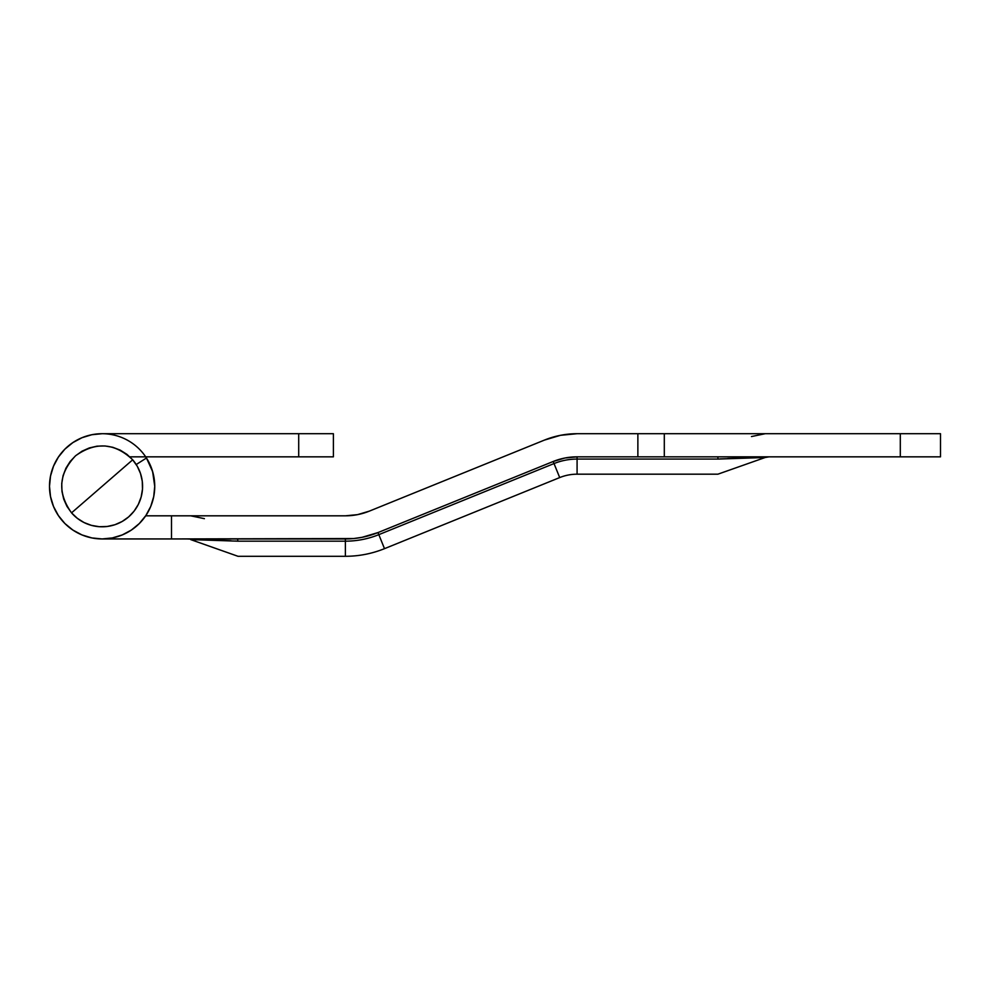 <?xml version="1.0" encoding="UTF-8"?>
<svg xmlns="http://www.w3.org/2000/svg" width="990" height="990" viewBox="0 0 990 990"><rect width="100%" height="100%" fill="white"/><g stroke="black" fill="none" stroke-linecap="round" stroke-linejoin="round"><path stroke-width="1.49" d="M146.458 457.999L136.224 464.533L146.458 457.999L152.621 471.574L154.737 486.325A52.619 52.619 0 0 1 102.118 538.944A52.619 52.619 0 0 1 49.5 486.325A52.619 52.619 0 0 1 102.118 433.707L298.708 433.707L102.118 433.707A52.619 52.619 0 0 1 154.737 486.325L153.722 496.596L150.727 506.459L145.864 515.555L139.318 523.537L131.348 530.071L122.253 534.934L112.377 537.929L102.118 538.944L91.847 537.929L81.984 534.934L72.889 530.071L64.907 523.537L58.373 515.555L53.51 506.459L50.515 496.596L49.5 486.325L50.515 476.066L53.51 466.191L58.373 457.095L62.556 451.638M333.395 433.707L298.708 433.707L298.708 456.836L333.395 456.836L333.395 433.707L298.708 433.707L298.708 456.836L129.839 456.836L333.395 456.836L333.395 433.707M58.373 457.095L64.907 449.126L72.889 442.579L81.984 437.716L91.847 434.721L102.118 433.707M152.621 471.574L154.205 478.875M719.049 459.001L717.899 459.075C717.899 478.925 717.899 478.925 717.899 459.075L577.083 459.075L577.083 474.185L577.083 459.075A61.368 61.368 0 0 0 554.016 463.568L559.697 477.576L554.016 463.568L378.824 534.649L384.504 548.658L559.697 477.576A46.258 46.258 0 0 1 577.083 474.185A46.258 46.258 0 0 0 559.697 477.576L384.504 548.658L378.824 534.649A88.964 88.964 0 0 1 345.386 541.171L237.996 541.171L190.711 539.6L237.996 556.293L345.386 556.293L237.996 556.293M544.475 440.08L369.295 511.149A63.608 63.608 0 0 1 345.386 515.815L145.691 515.815L171.505 515.815L171.505 538.944L353.727 538.535L361.993 537.335L377.982 532.583L553.175 461.501A63.608 63.608 0 0 1 577.083 456.836L940.5 456.836L940.5 433.707L577.083 433.707L560.476 435.315L544.475 440.08A86.724 86.724 0 0 1 577.083 433.707L560.476 435.315L544.475 440.08L369.295 511.149L357.563 514.639L345.386 515.815L171.505 515.815L171.505 538.944L345.386 538.944L345.386 556.293L345.386 541.171L237.996 541.171L237.464 538.944L237.996 541.183L235.249 540.998M102.118 538.944L171.505 538.944L102.118 538.944M564.906 458.011L577.083 456.836L577.083 459.075A61.368 61.368 0 0 0 554.016 463.568L553.175 461.501L554.016 463.568L378.824 534.649L377.982 532.583A86.724 86.724 0 0 1 345.386 538.944L345.386 541.171A88.964 88.964 0 0 0 378.824 534.649L377.982 532.583L553.175 461.501L564.906 458.011L577.083 456.836L637.869 456.836L637.869 433.707L577.083 433.707M154.737 486.325L153.722 476.066L154.737 486.325M153.4 498.094L153.92 495.52L153.4 498.094M145.691 456.836L150.727 466.191M151.309 467.664L153.4 474.557M151.309 504.987L150.455 507.115M900.306 433.707L900.306 456.836L664.302 456.836L664.302 433.707L900.306 433.707L900.306 456.836L940.5 456.836L940.5 433.707L900.306 433.707M664.302 456.836L664.302 433.707L637.869 433.707L637.869 456.836L664.302 456.836M228.752 540.627L231.066 540.75M734.048 458.221L736.065 458.147M761.57 457.553L720.213 458.914M229.136 540.651L186.863 538.944M577.083 456.836L577.083 459.075L717.899 459.075L765.171 457.504L717.899 459.075L717.899 457.417M577.083 474.185L717.899 474.185L765.171 457.504L727.786 458.494M71.54 512.857A40.479 40.479 0 0 0 128.638 516.891A40.479 40.479 0 0 0 132.685 459.805L71.54 512.857L132.685 459.805C114.766 442.802 95.733 441.453 75.587 455.759C58.596 473.678 57.247 492.711 71.54 512.857L77.307 518.302L84.026 522.534L91.439 525.368L99.26 526.705L107.192 526.482L114.927 524.725L122.166 521.482L128.638 516.891L134.096 511.137L138.315 504.417L141.149 497.005L142.486 489.184L142.275 481.251L140.506 473.517L137.276 466.278L132.685 459.805L126.918 454.348L120.211 450.128L112.798 447.294L104.977 445.958L97.045 446.168L89.31 447.938L82.059 451.168L75.587 455.759L70.142 461.513L65.909 468.233L63.075 475.646L61.739 483.467L61.962 491.399L63.719 499.133L66.961 506.385L71.54 512.857M345.386 556.293C358.912 556.269 371.955 553.719 384.504 548.658M765.171 457.504L769.02 456.836M751.472 436.553L765.233 433.707M204.41 518.661L190.662 515.815"/></g></svg>
